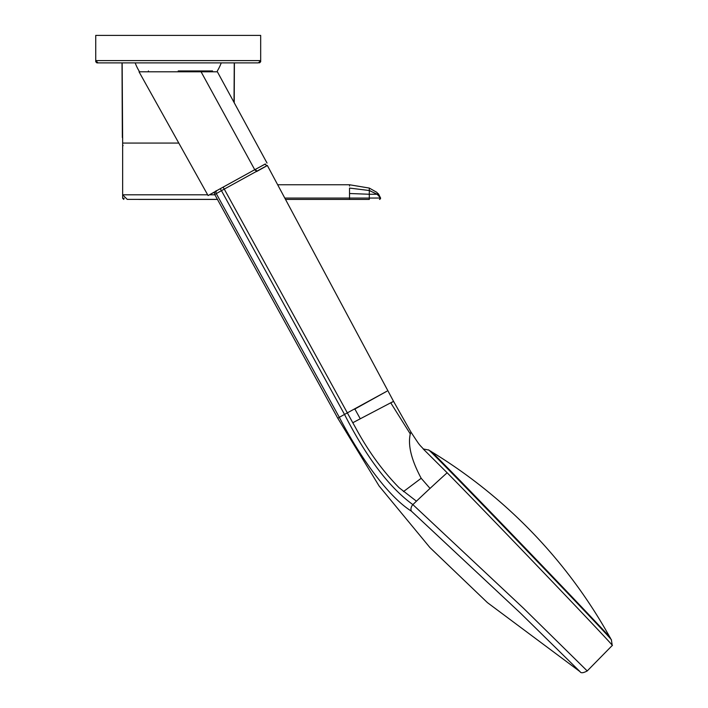 <?xml version="1.0" encoding="UTF-8"?>
<svg xmlns="http://www.w3.org/2000/svg" width="708" height="708" viewBox="0 0 708 708"><rect width="100%" height="100%" fill="white"/><g stroke="black" fill="none" stroke-linecap="round" stroke-linejoin="round"><path stroke-width="1.06" d="M217.418 199.382L127.236 199.382L122.652 194.797L207.656 194.797M178.204 70.959L212.55 70.959M178.204 71.791L217.383 71.791L267.022 163.044L217.383 71.791L201.081 71.791L254.738 169.716L264.668 164.389M215.17 191.744L208.081 195.567L216.374 190.903M208.081 195.567L139.034 71.791L201.081 71.791M428.65 450.031L428.703 450.058A503.999 503.999 0 0 1 430.968 451.421A503.999 503.999 0 0 1 610.243 637.881A503.999 503.999 0 0 1 611.358 639.89L611.376 639.943C617.916 644.714 423.977 443.155 428.641 450.031L423.189 448.934M223.082 187.151L220.259 188.709L221.445 190.664L224.268 189.107L223.082 187.151L254.411 169.893A2.292 1.496 61.3 0 1 254.42 169.893A2.292 1.496 61.3 0 1 256.836 171.186L224.268 189.107L347.336 412.87L354.752 408.799L360.266 418.791L352.788 422.738L347.336 412.87L344.513 414.428L221.445 190.664L214.745 194.514L337.805 418.269L339.318 417.304L216.25 193.541A2.292 2.283 -120.8 0 1 217.082 190.479L217.082 190.479A2.292 2.283 -120.8 0 1 217.144 190.443L254.048 170.097A2.292 1.469 61.3 0 1 254.048 170.097A2.292 1.469 61.3 0 1 256.438 171.407M611.376 639.943L612.261 645.457C617.42 649.369 499.529 526.079 447.146 472.767L423.18 448.934M410.844 432.163L410.941 432.066C420.764 447.04 418.401 443.429 423.818 449.43M410.127 434.163C411.144 431.225 411.198 431.154 410.295 433.942L390.719 402.808L360.266 418.791M352.788 422.738L355.301 427.216C367.833 450.607 382.435 470.776 399.108 487.724L416.446 501.193A1145.933 862.008 -44.4 0 1 430.039 488.414L421.189 478.281C411.366 459.935 407.728 445.155 410.295 433.942M612.261 645.457L587.224 670.945L523.681 608.411L412.87 504.609C389.347 487.626 366.558 457.563 344.513 414.428L339.318 417.304C360.903 458.775 388.648 496.892 411.401 511.167A5.726 4.266 -52.8 0 1 412.87 504.609A1145.686 861.822 -44.4 0 1 416.446 501.193M587.224 670.945C583.286 673.043 580.905 673.299 580.091 671.706L520.238 612.907L411.401 511.167M256.561 171.548C270.792 163.645 270.881 163.521 256.836 171.186M96.04 61.746L96.881 62.888L135.184 62.888A45.816 45.816 0 0 0 139.069 70.959M138.803 199.435L217.613 199.435L138.803 199.435M369.293 199.435L349.531 199.435L369.293 199.435L369.293 198.063L349.531 198.063L349.531 199.435L285.519 199.435M380.373 198.966L380.612 198.063L379.594 199.426M380.603 198.028L369.293 198.063L369.293 194.257L377.16 194.257L380.612 198.063L379.488 199.435M380.621 198.125L376.904 192.381L369.293 188.071L369.293 190.514L377.16 194.257L378.081 193.505L380.621 198.125L378.568 194.045M369.293 188.071L376.904 192.381L369.293 188.071L349.531 184.761L277.669 184.761M284.793 198.063L349.531 198.063L349.531 193.505L369.293 194.257L369.293 190.514L370.196 190.806M349.531 193.505L349.531 188.071L369.293 190.514M96.881 62.888L95.739 61.746L95.739 35.4L260.677 35.4L260.677 60.596L258.393 62.888L221.232 62.888A45.816 45.816 0 0 1 217.347 70.959M95.739 61.746L95.739 60.596L98.023 62.888L258.393 62.888M178.797 143.069L122.652 143.069L122.652 194.797M209.55 194.797L214.896 194.797M610.269 637.952C616.677 642.643 426.278 444.633 430.898 451.403M430.039 488.414A1145.332 861.565 -44.4 0 1 447.146 472.767M421.189 478.281L403.463 491.6M354.752 408.799L386.913 391.214L354.372 409.295M390.719 402.808C394.613 400.799 394.56 400.87 390.55 403.029M122.679 138.715L122.626 137.529M260.376 61.746L259.535 62.888L260.677 61.746L260.677 60.596L95.739 60.596M124.263 198.284L122.652 198.284L123.803 199.435M349.531 186.062L349.566 184.761M148.423 70.959L148.423 71.791M207.993 70.959L207.993 71.791M337.805 418.269L379.107 485.998L429.853 547.488L487.449 602.641L580.091 671.706M254.048 170.097L254.42 169.893C271.536 160.813 262.226 164.734 267.359 165.495L393.568 401.374L410.941 432.066M220.259 188.709L217.082 190.479C214.851 191.195 214.073 192.541 214.745 194.514M234.224 102.757L234.401 62.888M122.342 137.529L122.015 62.888M122.652 143.759L122.652 198.284M122.67 145.078L123.112 145.671M234.012 102.359L234.26 62.888M122.661 143.069L122.157 62.888"/></g></svg>
